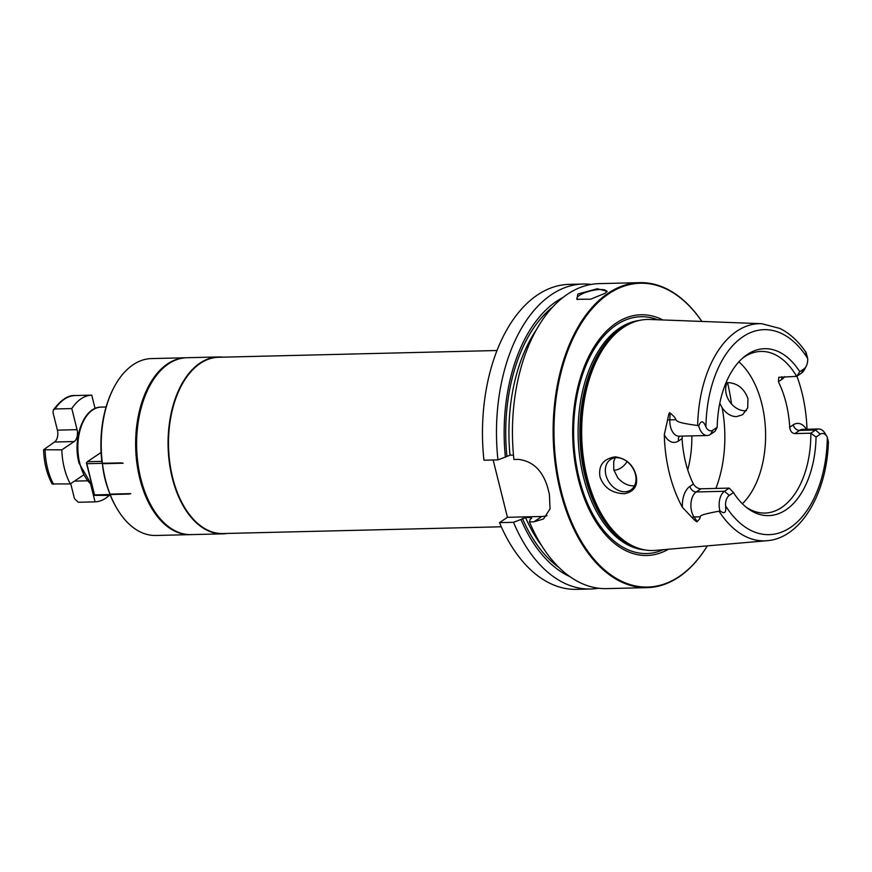 <?xml version="1.0" encoding="UTF-8"?>
<svg xmlns="http://www.w3.org/2000/svg" width="872" height="872" viewBox="0 0 872 872"><rect width="100%" height="100%" fill="white"/><g stroke="black" fill="none" stroke-linecap="round" stroke-linejoin="round"><path stroke-width="1.31" d="M53.345 409.938L55.078 408.968L71.798 408.565A53.388 31.61 88.6 0 1 91.745 395.136L74.992 395.539C68.19 395.027 60.975 399.823 53.345 409.938L53.039 412.685L57.399 430.147A9.156 5.417 -91.4 0 1 54.533 442.017L43.6 449.745L61.825 449.865A53.388 31.61 88.6 0 0 70.316 483.916L82.677 475.589A9.156 5.417 -91.4 0 1 83.559 475.142M61.825 449.865L74.196 441.537A9.156 5.417 -91.4 0 0 77.063 429.667L71.798 408.565M91.745 395.136L95.081 408.51M109.185 495.438A53.388 31.61 -91.4 0 1 95.059 501.858L90.721 484.451M43.6 449.745C43.992 462.672 46.837 474.074 52.124 483.938L70.316 483.916M70.73 483.633L74.48 498.686L78.338 502.261L95.059 501.858M190.674 534.623A88.475 52.374 -91.4 0 1 190.183 534.645L155.772 535.473A88.475 52.374 -91.4 0 1 116.619 507.973L116.02 506.959A86.949 51.47 -91.4 0 1 110.373 495.416M101.817 461.212A86.949 51.47 -91.4 0 1 113.164 388.999L113.698 387.953A88.475 52.374 88.6 0 0 102.373 463.185L101.817 461.212M101.926 461.364L87.331 461.713L101.098 452.459M110.025 494.141A88.475 52.374 -91.4 0 1 105.403 479.48A88.475 52.374 88.6 0 1 102.438 463.708C103.332 473.888 105.861 484.036 110.025 494.141L130.735 493.639L110.199 494.588A88.475 52.374 -91.4 0 0 116.619 507.973M186.379 357.749A88.475 52.374 88.6 0 0 185.889 357.749L151.477 358.588A88.475 52.374 88.6 0 0 113.698 387.953M102.438 463.708L123.148 463.206A16.775 12.655 -123.9 0 0 120.042 462.89L86.851 463.697L94.612 495.351L110.417 495.416L110.199 494.588M190.183 534.645A88.475 52.374 -91.4 0 1 139.814 478.652A88.475 52.374 88.6 0 1 185.889 357.749M94.634 494.904L127.824 494.097A16.775 12.655 -123.9 0 0 130.735 493.639M123.148 463.206L102.373 463.185M94.612 495.351L86.459 463.163L87.331 461.713M86.851 463.697L86.481 462.716M151.892 506.915A87.865 52.015 -91.4 0 1 151.772 506.708A87.865 52.015 -91.4 0 1 140.632 478.412A87.865 52.015 -91.4 0 1 148.883 387.517A87.865 52.015 -91.4 0 1 148.992 387.31M186.87 357.727A88.475 52.374 88.6 0 0 149.101 387.092A88.475 52.374 88.6 0 0 140.795 478.619A88.475 52.374 -91.4 0 0 152.011 507.123A88.475 52.374 -91.4 0 0 191.164 534.612L222.622 533.849A88.475 52.374 -91.4 0 1 172.253 477.856A88.475 52.374 88.6 0 1 218.327 356.964L186.87 357.727M226.96 533.446A88.475 52.374 -91.4 0 1 222.622 533.849M222.687 357.16A88.475 52.374 88.6 0 0 218.327 356.964M497.007 350.511L218.578 357.269A88.17 52.2 88.6 0 0 172.667 477.747A88.17 52.2 -91.4 0 0 222.861 533.544L501.291 526.786M563.072 297.428A145.286 86.012 88.6 0 0 505.379 457.07L497.945 459.882L483.938 460.231A152.535 90.306 -91.4 0 1 569.122 284.37L583.128 284.032A152.535 90.306 -91.4 0 1 591.129 284.435M598.497 588.219A152.535 90.306 -91.4 0 1 590.529 589.003L576.523 589.352A152.535 90.306 -91.4 0 1 499.493 522.644L507.439 517.303L493.149 460.002M590.529 589.003A152.535 90.306 -91.4 0 1 513.51 522.306L499.493 522.644M497.945 459.882A152.535 90.306 -91.4 0 1 583.128 284.032M701.884 321.441A152.535 90.306 -91.4 0 0 639.786 282.648A152.535 90.306 -91.4 0 0 560.347 491.089A152.535 90.306 88.6 0 0 647.188 587.63A152.535 90.306 88.6 0 0 707.323 545.883A151.924 89.936 88.6 0 1 561.165 490.86A151.924 89.936 -91.4 0 1 590.42 310.694A151.924 89.936 -91.4 0 1 701.84 321.43M547.017 515.668A30.509 22.999 56.1 0 1 541.85 516.475L533.904 521.816L543.518 518.982L550.047 508.899L549.393 494.206A152.535 90.306 -91.4 0 1 548.662 491.372A152.535 90.306 -91.4 0 1 547.976 488.527C542.94 470.804 533.065 461.092 518.339 459.391L513.913 459.5A152.535 90.306 -91.4 0 1 599.097 283.64L639.786 282.648M533.904 521.816L529.478 521.925L530.165 519.276L531.658 518.273L531.092 517.445A140.327 83.08 88.6 0 0 531.495 518.371M647.188 587.63L606.498 588.622A152.535 90.306 -91.4 0 1 529.478 521.925M541.85 516.475L507.439 517.303M531.658 518.273L531.092 517.445L525.565 517.587L520.944 519.494A145.286 86.012 88.6 0 0 569.841 576.599M513.51 522.306L520.944 519.494M505.379 457.07L510 455.162L513.477 455.075M577.874 294.006L597.375 288.763L607.206 291.303L604.917 293.352L590.638 299.194L576.861 299.292L577.874 294.006M577.493 299.587A15.249 4.349 166 0 1 576.948 298.791A15.249 4.349 166 0 1 579.466 295.39A15.249 4.349 -14 0 1 595.587 289.907A15.249 4.349 -14 0 1 606.552 291.401A15.249 4.349 -14 0 1 606.541 292.076M731.532 403.998A151.924 89.936 88.6 0 0 727.564 382.623M668.442 549.251A120.391 71.275 88.6 0 1 578.354 479.295A120.391 71.275 -91.4 0 1 590.289 353.52A120.391 71.275 -91.4 0 1 662.884 319.959M587.129 477.376A115.562 68.419 -91.4 0 1 633.911 322.041A115.562 68.419 -91.4 0 1 649.836 319.468L761.681 323.697A108.608 64.299 -91.4 0 0 697.654 425.525C676.073 422.571 677.533 421.198 675.822 419.737C675.669 418.233 673.762 415.998 670.11 413.066C669.478 411.78 668.639 414.058 667.603 419.89L664.29 434.692A110.613 65.487 -91.4 0 0 669.467 473.627A110.613 65.487 -91.4 0 0 682.405 507.33L691.91 517.379A6.104 3.641 145.6 0 1 694.036 516.954L700.031 516.813C701.099 515.723 699.104 514.949 719.008 511.177A108.608 64.299 88.6 0 0 766.957 540.716L655.439 550.374A115.562 68.419 88.6 0 1 639.405 548.586A115.562 68.419 88.6 0 1 587.129 477.376M636.004 475.142C638.26 485.442 634.402 491.634 624.439 493.726C611.97 493.301 603.816 487.655 599.98 476.788C598.279 465.43 603.37 458.781 615.251 456.841C626.129 458.454 633.05 464.558 636.004 475.142M796.921 376.203A109.85 65.029 -91.4 0 1 801.924 392.455A109.85 65.029 -91.4 0 1 807.003 429.264M682.351 436.109L682.089 438.583A80.845 47.862 88.6 0 0 685.686 462.705A80.845 47.862 -91.4 0 0 693.414 484.047L689.916 486.402A6.104 4.6 -123.9 0 0 696.238 491.961L724.512 491.274L729.221 488.102L700.957 488.789L696.238 491.961A14.889 8.818 88.6 0 0 694.036 516.954L697.142 521.5C699.54 519.396 700.499 517.826 700.031 516.813M697.142 521.5C697.044 522.383 695.3 521.009 691.91 517.379M616.428 457.702A18.301 13.799 56.1 0 1 634.108 470.597A18.301 13.799 56.1 0 1 630.892 489.911A18.301 13.799 56.1 0 1 624.919 491.754A18.301 13.799 56.1 0 1 607.239 478.859A18.301 13.799 56.1 0 1 610.454 459.544A18.301 13.799 56.1 0 1 616.428 457.702M746.432 410.69A18.301 13.799 56.1 0 1 745.255 410.767A18.301 13.799 56.1 0 1 729.275 401.011A18.301 13.799 56.1 0 1 727.193 382.655M725.973 382.819L728.022 382.612C737.538 383.19 744.198 388.531 747.969 398.624L747.707 407.889L742.661 414.691L736.502 416.653C730.899 416.533 726.104 413.535 722.136 407.671L719.782 403.322M615.261 457.789L613.725 461.419L613.757 469.812L617.823 477.878C622.608 483.197 627.884 485.857 633.672 485.868L634.489 485.813M742.345 503.744A80.845 47.862 -91.4 0 0 761.779 403.682A80.845 47.862 88.6 0 0 738.889 361.826M742.355 358.37A80.845 47.862 -91.4 0 1 760.973 351.427A80.845 47.862 -91.4 0 1 796.659 376.388L778.816 377.293L778.38 381.751A80.845 47.862 88.6 0 1 786.108 403.093A80.845 47.862 -91.4 0 1 789.716 427.215L793.226 424.849A20.993 12.426 -91.4 0 1 806.48 429.275M729.221 488.102L733.483 492.593A83.483 49.421 -91.4 0 0 747.5 508.245A83.483 49.421 -91.4 0 0 816.05 437.025L810.818 433.188L794.839 433.58C791.983 433.351 790.272 431.226 789.716 427.215M816.05 437.025L820.279 434.18L815.527 430.016L810.818 433.188A80.845 47.862 -91.4 0 1 764.897 513.063A80.845 47.862 -91.4 0 1 745.963 507.035M693.414 484.047C695.398 487.099 697.916 488.68 700.957 488.789M712.969 430.125L717.198 427.28L715.051 431.302L710.342 434.463A14.889 8.818 -91.4 0 1 707.257 435.51A14.889 8.818 -91.4 0 1 698.745 425.939C700.99 420.195 703.377 420.533 705.917 426.975A10.311 6.104 -91.4 0 0 712.969 430.125L710.342 434.463M697.654 425.525L698.745 425.939M733.483 492.593L729.254 495.438A10.311 6.104 88.6 0 0 725.569 505.815C726.409 512.78 724.512 514.415 719.88 510.72L719.008 511.177M827.125 438.54C828.847 444.197 828.912 443.793 827.332 437.33A10.311 6.104 -91.4 0 0 826.983 436.676L825.206 433.613A14.889 8.818 -91.4 0 0 818.623 428.98L802.643 429.373A14.889 8.818 -91.4 0 0 799.548 430.408A6.104 4.6 56.1 0 1 793.226 424.849M717.198 427.28A83.483 49.421 -91.4 0 1 743.838 357.084A83.483 49.421 -91.4 0 1 799.766 371.712L803.995 368.867A10.311 6.104 88.6 0 0 806.251 366.164A10.311 6.104 88.6 0 0 807.679 358.49C805.913 351.547 805.357 349.966 805.99 353.77M729.254 495.438L724.512 491.274A14.889 8.818 88.6 0 0 719.88 510.72M806.251 366.164L804.627 369.303A14.889 8.818 88.6 0 1 801.368 373.216L796.659 376.388L799.766 371.712M820.279 434.18A10.311 6.104 -91.4 0 1 826.983 436.676M794.839 433.58L799.548 430.408L815.527 430.016A14.889 8.818 -91.4 0 1 818.623 428.98M691.856 435.88A80.845 47.862 -91.4 0 1 687.736 469.91M613.855 470.193A34.324 20.318 88.6 0 0 614.084 470.182A34.324 20.318 88.6 0 0 627.099 461.604M106.079 406.984L101.25 407.104A41.18 24.383 88.6 0 0 79.799 463.381A41.18 24.383 -91.4 0 0 91.931 485.115M74.469 481.115L87.265 480.81M75.036 395.539A53.388 31.61 88.6 0 0 55.078 408.968M45.104 450.268A53.388 31.61 88.6 0 0 53.595 484.32M57.399 430.147L77.063 429.667M54.533 442.017L74.196 441.537M558.952 567.465A142.616 84.431 -91.4 0 1 522.437 518.491M506.872 456.067A142.616 84.431 -91.4 0 1 552.641 307.075M525.565 517.587A140.327 83.08 88.6 0 0 541.817 545.872M536.563 329.474A140.327 83.08 88.6 0 0 510 455.162M663.298 549.698A118.429 70.109 88.6 0 1 579.204 478.575A118.429 70.109 -91.4 0 1 589.407 357.858A118.429 70.109 -91.4 0 1 657.717 319.762M639.1 320.493A114.951 68.06 -91.4 0 0 583.532 477.246A114.951 68.06 88.6 0 0 644.67 549.872M640.386 548.87A114.951 68.06 88.6 0 1 585.308 477.202A114.951 68.06 -91.4 0 1 634.871 321.692M633.911 322.041L632.451 322.564A115.06 68.114 -91.4 0 0 585.886 477.224A115.06 68.114 88.6 0 0 637.933 548.117L639.405 548.586M682.089 438.583L678.58 440.949A20.993 12.426 -91.4 0 1 664.29 434.692M689.916 486.402A20.993 12.426 88.6 0 0 682.405 507.33M722.136 407.671A96.094 56.887 -91.4 0 1 715.89 488.429M707.257 435.51L678.983 436.185A14.889 8.818 -91.4 0 1 669.827 419.89L670.11 413.066M675.822 419.737L667.603 419.89M679.582 436.174A6.104 4.6 -123.9 0 0 678.58 440.949M725.569 505.815A102.514 60.691 88.6 0 0 790.403 527.505A102.514 60.691 88.6 0 0 827.332 437.33M807.679 358.49A102.514 60.691 88.6 0 0 742.846 336.799A102.514 60.691 88.6 0 0 705.917 426.975M778.38 381.751L781.89 379.396A20.993 12.426 88.6 0 0 784.735 376.671M781.89 379.396A6.104 4.6 56.1 0 1 781.792 376.748M801.368 373.216L803.995 368.867M92.04 485.53L79.025 463.152C72.18 438.093 83.756 406.733 101.25 407.104M766.957 540.716C800.867 538.34 826.896 493.345 828.4 441.941M805.783 352.092C798.371 341.257 789.76 333.377 779.96 328.461L761.681 323.697"/></g></svg>
